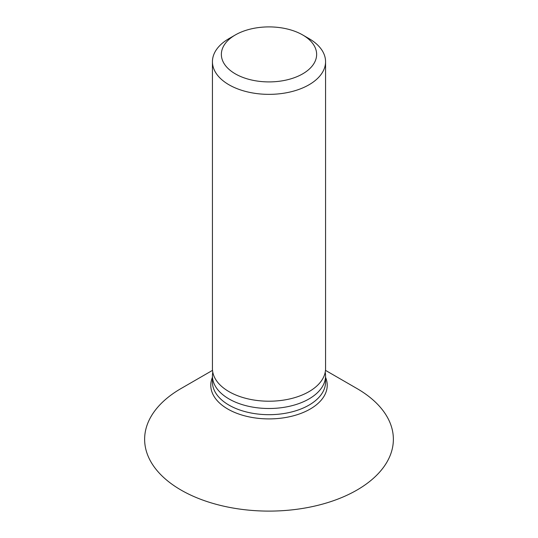 <?xml version="1.0" encoding="UTF-8"?>
<svg xmlns="http://www.w3.org/2000/svg" width="538" height="538" viewBox="0 0 538 538"><rect width="100%" height="100%" fill="white"/><g stroke="black" fill="none" stroke-linecap="round" stroke-linejoin="round"><path stroke-width="0.81" d="M212.436 61.695L212.436 368.55A56.564 32.657 0 0 0 229 391.644A56.564 32.657 0 0 0 290.648 398.725A56.564 32.657 0 0 0 325.564 368.55L325.564 61.695A56.564 32.657 180 0 1 290.648 91.87A56.564 32.657 180 0 1 229 84.789A56.564 32.657 180 0 1 212.436 61.695A56.564 32.657 180 0 1 229 38.602L235.314 34.957A47.64 27.505 180 0 1 302.686 34.957L302.686 34.957A47.64 27.505 180 0 1 302.686 73.854A47.64 27.505 180 0 1 235.314 73.854A47.64 27.505 180 0 1 235.314 34.957M309 38.602L302.686 34.957L309 38.602A56.564 32.657 180 0 1 325.564 61.695M212.786 372.202A56.564 32.657 0 0 0 212.436 375.847A56.564 32.657 0 0 0 229 398.94A56.564 32.657 0 0 0 290.648 406.015A56.564 32.657 0 0 0 325.564 375.847A56.564 32.657 0 0 0 325.214 372.202M212.517 370.359L181.057 388.523A124.365 71.803 0 0 0 181.057 490.071A124.365 71.803 0 0 0 356.943 490.071A124.365 71.803 0 0 0 356.943 388.523L325.483 370.359L356.943 388.523M212.436 375.847L212.436 382.027A56.564 32.657 0 0 0 229 405.121A56.564 32.657 0 0 0 290.648 412.195A56.564 32.657 0 0 0 325.564 382.027L325.564 375.847M325.564 377.326A58.225 33.618 180 0 1 297.541 414.59A58.225 33.618 180 0 1 227.83 409.062A58.225 33.618 180 0 1 212.436 377.326"/></g></svg>
